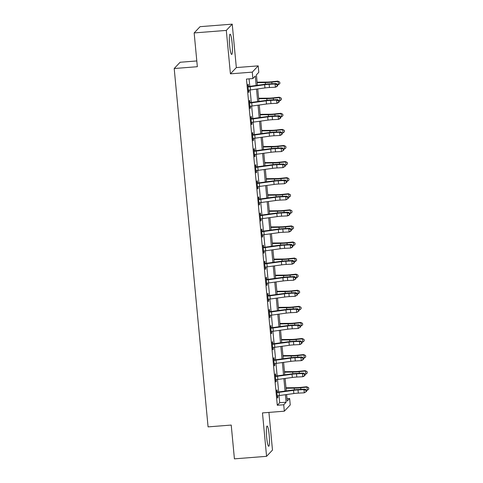 <?xml version="1.0" encoding="UTF-8"?>
<svg xmlns="http://www.w3.org/2000/svg" width="483" height="483" viewBox="0 0 483 483"><rect width="100%" height="100%" fill="white"/><g stroke="black" fill="none" stroke-linecap="round" stroke-linejoin="round"><path stroke-width="0.72" d="M269.164 434.833A10.155 1.358 85.5 0 0 267.123 426.03A10.155 1.358 85.5 0 0 266.67 437.471A10.155 1.358 85.5 0 0 268.711 446.274A10.155 1.358 85.5 0 0 269.164 434.833M232.124 43.011A10.155 1.358 85.5 0 0 230.089 34.208A10.155 1.358 85.5 0 0 229.63 45.65A10.155 1.358 85.5 0 0 231.671 54.452A10.155 1.358 85.5 0 0 232.124 43.011M287.017 398.704L289.637 398.499L290.247 404.935L284.33 411.196L283.726 404.76L286.123 402.218L285.411 394.708M196.804 60.949L180.111 62.259L174.2 68.52L208.076 426.881L231.224 425.07L234.418 458.85L266.574 456.332L272.484 450.071L268.922 412.397M174.2 68.52L197.348 66.708L194.154 32.929L200.071 26.668L232.226 24.15L226.31 30.411L230.415 73.839L252.283 72.13L258.194 65.869L258.803 72.299L256.407 74.841L257.397 85.304M230.415 73.839L236.332 67.578L232.226 24.15M236.332 67.578L258.194 65.869M194.154 32.929L226.31 30.411M256.177 85.473L255.284 76.024L252.887 78.56L246.457 79.067L277.29 405.261L279.687 402.725L279.017 395.589M278.673 391.967L277.496 379.505M277.151 375.883L275.974 363.421M275.63 359.799L274.453 347.337M274.115 343.715L272.931 331.253M272.593 327.625L271.416 315.17M271.072 311.541L269.894 299.086M269.55 295.457L268.373 282.996M268.029 279.373L266.851 266.912M266.507 263.289L265.33 250.828M264.992 247.205L263.809 234.744M263.47 231.122L262.293 218.66M261.949 215.038L260.772 202.576M260.428 198.948L259.25 186.492M258.906 182.864L257.729 170.408M257.385 166.78L256.207 154.319M255.869 150.696L254.686 138.235M254.348 134.612L253.17 122.151M252.826 118.528L251.649 106.067M251.305 102.444L250.128 89.983M249.783 86.36L249.077 78.862M247.972 86.228L248.425 86.372L248.226 84.271L247.827 84.694L248.558 92.416L248.956 91.993L248.781 90.128M249.494 102.311L249.946 102.456L249.747 100.355L249.349 100.778L250.073 108.5L250.478 108.077L250.297 106.212M251.009 118.401L251.462 118.54L251.269 116.439L250.864 116.868L251.595 124.584L251.993 124.161L251.818 122.296M252.531 134.485L252.983 134.624L252.784 132.529L252.386 132.952L253.116 140.668L253.515 140.245L253.34 138.38M254.052 150.569L254.505 150.708L254.306 148.613L253.907 149.036L254.638 156.758L255.036 156.335L254.861 154.469M255.573 166.653L256.026 166.798L255.827 164.697L255.429 165.12L256.159 172.842L256.558 172.419L256.382 170.553M257.095 182.737L257.548 182.882L257.348 180.781L256.95 181.203L257.68 188.925L258.079 188.503L257.904 186.637M258.616 198.821L259.069 198.966L258.87 196.865L258.471 197.287L259.196 205.009L259.6 204.587L259.419 202.721M260.132 214.905L260.585 215.05L260.391 212.949L259.987 213.371L260.717 221.093L261.116 220.671L260.941 218.805M261.653 230.989L262.106 231.134L261.907 229.033L261.508 229.455L262.239 237.177L262.637 236.755L262.462 234.889M263.175 247.079L263.627 247.218L263.428 245.116L263.03 245.545L263.76 253.261L264.159 252.838L263.984 250.973M264.696 263.163L265.149 263.301L264.95 261.206L264.551 261.629L265.282 269.345L265.68 268.922L265.505 267.057M266.218 279.246L266.67 279.385L266.471 277.29L266.073 277.713L266.803 285.435L267.202 285.012L267.027 283.147M267.739 295.33L268.192 295.475L267.993 293.374L267.594 293.797L268.319 301.519L268.723 301.096L268.542 299.231M269.254 311.414L269.707 311.559L269.514 309.458L269.109 309.881L269.84 317.603L270.239 317.18L270.063 315.314M270.776 327.498L271.229 327.643L271.029 325.542L270.631 325.965L271.361 333.687L271.76 333.264L271.585 331.398M272.297 343.582L272.75 343.727L272.551 341.626L272.152 342.049L272.883 349.77L273.281 349.348L273.106 347.482M273.819 359.672L274.272 359.811L274.072 357.71L273.674 358.132L274.404 365.854L274.803 365.432L274.628 363.566M275.34 375.756L275.793 375.895L275.594 373.8L275.195 374.222L275.926 381.938L276.324 381.516L276.149 379.65M276.862 391.84L277.314 391.979L277.115 389.884L276.717 390.306L277.441 398.022L277.846 397.6L277.665 395.734M284.33 411.196L262.468 412.905L266.574 456.332M277.29 405.261L283.726 404.76M252.887 78.56L252.283 72.13M286.624 394.539L287.24 401.035L289.637 398.499M257.735 88.932L258.912 101.388M259.256 105.016L260.434 117.478M260.778 121.1L261.955 133.562M262.299 137.184L263.476 149.645M263.821 153.274L264.998 165.729M265.342 169.358L266.519 181.813M266.858 185.442L268.035 197.897M268.379 201.526L269.556 213.981M269.9 217.61L271.078 230.065M271.422 233.694L272.599 246.155M272.943 249.777L274.121 262.239M274.465 265.861L275.642 278.323M275.98 281.951L277.157 294.407M277.502 298.035L278.679 310.491M279.023 314.119L280.2 326.574M280.545 330.203L281.722 342.658M282.066 346.287L283.243 358.742M283.587 362.371L284.765 374.832M285.103 378.455L286.28 390.916M285.067 391.085L283.889 378.624M283.545 374.995L282.368 362.54M282.03 358.911L280.852 346.456M280.508 342.827L279.331 330.372M278.987 326.743L277.81 314.288M277.465 310.66L276.288 298.204M275.944 294.576L274.767 282.114M274.422 278.492L273.245 266.03M272.907 262.408L271.73 249.946M271.386 246.318L270.208 233.863M269.864 230.234L268.687 217.779M268.343 214.15L267.165 201.695M266.821 198.066L265.644 185.611M265.3 181.982L264.123 169.521M263.784 165.898L262.601 153.437M262.263 149.815L261.086 137.353M260.742 133.731L259.564 121.269M259.22 117.641L258.043 105.185M257.699 101.557L256.521 89.101M279.687 402.725L286.123 402.218M248.516 92.03L248.956 91.993M250.037 108.114L250.478 108.077M251.558 124.197L251.993 124.161M253.08 140.281L253.515 140.245M254.601 156.365L255.036 156.335M256.123 172.449L256.558 172.419M257.638 188.533L258.079 188.503M259.16 204.623L259.6 204.587M260.681 220.707L261.116 220.671M262.203 236.791L262.637 236.755M263.724 252.875L264.159 252.838M265.245 268.959L265.68 268.922M266.767 285.042L267.202 285.012M268.282 301.126L268.723 301.096M269.804 317.21L270.239 317.18M271.325 333.3L271.76 333.264M272.847 349.384L273.281 349.348M274.368 365.468L274.803 365.432M275.89 381.552L276.324 381.516M277.405 397.636L277.846 397.6M264.654 84.718A6.508 0.773 174.6 0 1 269.134 84.296L275.093 84L276.198 83.535L270.239 83.831A9.763 1.159 -5.4 0 0 263.513 84.459L248.823 86.487L248.419 86.916A4.558 0.543 -5.4 0 0 250.194 86.717L264.654 84.718L264.956 87.936A6.508 0.773 174.6 0 1 269.442 87.514L275.395 87.218L275.093 84L277.097 84.748L277.218 86.034L277.659 85.847L277.538 84.561L277.097 84.748M248.425 86.372L248.823 86.487M248.419 86.916L248.027 86.795L248.359 90.315L248.721 90.134A4.558 0.543 -5.4 0 0 250.496 89.935L264.956 87.936M277.659 85.847L276.499 86.753L275.395 87.218L277.218 86.034M277.538 84.561L276.198 83.535M257.101 82.17L267.153 82.074A6.508 0.773 -5.4 0 0 271.494 81.802L277.797 81.138L279.663 82.032L279.911 83.462L278.425 84.712L277.562 84.803M278.425 84.712L278.123 81.494L271.82 82.158A9.763 1.159 174.6 0 1 265.306 82.563L257.143 82.647M279.79 82.176L277.797 81.138M266.169 100.802A6.508 0.773 174.6 0 1 270.655 100.379L276.614 100.084L277.719 99.619L271.76 99.915A9.763 1.159 -5.4 0 0 265.034 100.542L250.345 102.571L249.94 103A4.558 0.543 -5.4 0 0 251.709 102.801L266.169 100.802L266.477 104.02A6.508 0.773 174.6 0 1 270.963 103.597L276.916 103.302L276.614 100.084L278.619 100.832L278.739 102.118L279.18 101.931L279.059 100.645L278.619 100.832M249.946 102.456L250.345 102.571M249.94 103L249.542 102.879L249.88 106.405L250.242 106.218A4.558 0.543 -5.4 0 0 252.017 106.019L266.477 104.02M279.18 101.931L278.021 102.837L276.916 103.302L278.739 102.118M279.059 100.645L277.719 99.619M267.691 116.886A6.508 0.773 174.6 0 1 272.177 116.469L278.136 116.174L279.234 115.703L273.281 115.998A9.763 1.159 -5.4 0 0 266.556 116.632L251.866 118.655L251.462 119.084A4.558 0.543 -5.4 0 0 253.231 118.884L267.691 116.886L267.999 120.104A6.508 0.773 174.6 0 1 272.478 119.681L278.437 119.386L278.136 116.174L280.14 116.916L280.261 118.202L280.701 118.015L280.581 116.729L280.14 116.916M251.462 118.54L251.866 118.655M251.462 119.084L251.063 118.963L251.395 122.489L251.764 122.302A4.558 0.543 -5.4 0 0 253.539 122.102L267.999 120.104M280.701 118.015L279.542 118.921L278.437 119.386L280.261 118.202M280.581 116.729L279.234 115.703M269.212 132.97A6.508 0.773 174.6 0 1 273.698 132.553L279.651 132.257L280.756 131.787L274.803 132.082A9.763 1.159 -5.4 0 0 268.077 132.716L253.382 134.739L252.977 135.168A4.558 0.543 -5.4 0 0 254.752 134.968L269.212 132.97L269.514 136.188A6.508 0.773 174.6 0 1 274 135.765L279.959 135.469L279.651 132.257L281.661 133L281.782 134.286L282.223 134.099L282.102 132.813L281.661 133M252.983 134.624L253.382 134.739M252.977 135.168L252.585 135.047L252.917 138.573L253.285 138.386A4.558 0.543 -5.4 0 0 255.054 138.186L269.514 136.188M282.223 134.099L281.064 135.005L279.959 135.469L281.782 134.286M282.102 132.813L280.756 131.787M258.616 98.254L268.669 98.158A6.508 0.773 -5.4 0 0 273.016 97.886L279.319 97.222L281.184 98.115L281.432 99.546L279.947 100.796L279.083 100.887M279.947 100.796L279.639 97.578L273.336 98.242A9.763 1.159 174.6 0 1 266.827 98.647L258.665 98.731M281.311 98.26L279.319 97.222M260.138 114.338L270.19 114.242A6.508 0.773 -5.4 0 0 274.531 113.97L280.834 113.306L282.7 114.205L282.953 115.63L281.468 116.88L280.605 116.971M281.468 116.88L281.16 113.662L274.857 114.326A9.763 1.159 174.6 0 1 268.349 114.731L260.186 114.815M282.833 114.344L280.834 113.306M261.659 130.428L271.712 130.325A6.508 0.773 -5.4 0 0 276.053 130.054L282.356 129.39L284.221 130.289L284.475 131.714L282.984 132.964L282.126 133.054M282.984 132.964L282.682 129.746L276.379 130.41A9.763 1.159 174.6 0 1 269.864 130.815L261.701 130.899M284.354 130.428L282.356 129.39M270.734 149.06A6.508 0.773 174.6 0 1 275.219 148.637L281.172 148.341L282.277 147.87L276.318 148.166A9.763 1.159 -5.4 0 0 269.592 148.8L254.903 150.829L254.499 151.257A4.558 0.543 -5.4 0 0 256.274 151.052L270.734 149.06L271.035 152.272A6.508 0.773 174.6 0 1 275.521 151.855L281.48 151.559L281.172 148.341L283.183 149.084L283.304 150.37L283.744 150.183L283.624 148.897L283.183 149.084M254.505 150.708L254.903 150.829M254.499 151.257L254.106 151.131L254.438 154.657L254.807 154.469A4.558 0.543 -5.4 0 0 256.576 154.27L271.035 152.272M283.744 150.183L281.48 151.559L283.304 150.37M283.624 148.897L282.277 147.87M263.181 146.512L273.233 146.409A6.508 0.773 -5.4 0 0 277.574 146.138L283.877 145.474L285.743 146.373L285.996 147.804L284.505 149.048L283.642 149.138M284.505 149.048L284.203 145.836L277.9 146.494A9.763 1.159 174.6 0 1 271.386 146.904L263.223 146.983M285.876 146.512L283.877 145.474M272.255 165.144A6.508 0.773 174.6 0 1 276.735 164.721L282.694 164.425L283.799 163.954L277.84 164.25A9.763 1.159 -5.4 0 0 271.114 164.884L256.425 166.913L256.02 167.341A4.558 0.543 -5.4 0 0 257.795 167.142L272.255 165.144L272.557 168.356A6.508 0.773 174.6 0 1 277.043 167.939L282.996 167.643L282.694 164.425L284.698 165.168L284.825 166.46L285.266 166.273L285.145 164.981L284.698 165.168M256.026 166.798L256.425 166.913M256.02 167.341L255.628 167.221L255.96 170.74L256.322 170.553A4.558 0.543 -5.4 0 0 258.097 170.354L272.557 168.356M285.266 166.273L282.996 167.643L284.825 166.46M285.145 164.981L283.799 163.954M273.776 181.228A6.508 0.773 174.6 0 1 278.256 180.805L284.215 180.509L285.32 180.038L279.361 180.334A9.763 1.159 -5.4 0 0 272.635 180.968L257.946 182.997L257.542 183.425A4.558 0.543 -5.4 0 0 259.317 183.226L273.776 181.228L274.078 184.446A6.508 0.773 174.6 0 1 278.564 184.023L284.517 183.727L284.215 180.509L286.22 181.258L286.341 182.544L286.781 182.357L286.661 181.071L286.22 181.258M257.548 182.882L257.946 182.997M257.542 183.425L257.149 183.305L257.481 186.824L257.844 186.643A4.558 0.543 -5.4 0 0 259.619 186.444L274.078 184.446M286.781 182.357L284.517 183.727L286.341 182.544M286.661 181.071L285.32 180.038M275.292 197.312A6.508 0.773 174.6 0 1 279.778 196.889L285.737 196.593L286.842 196.128L280.883 196.424A9.763 1.159 -5.4 0 0 274.157 197.052L259.468 199.081L259.063 199.509A4.558 0.543 -5.4 0 0 260.832 199.31L275.292 197.312L275.6 200.53A6.508 0.773 174.6 0 1 280.086 200.107L286.039 199.811L285.737 196.593L287.741 197.342L287.862 198.628L288.303 198.441L288.182 197.155L287.741 197.342M259.069 198.966L259.468 199.081M259.063 199.509L258.665 199.388L259.003 202.908L259.365 202.727A4.558 0.543 -5.4 0 0 261.14 202.528L275.6 200.53M288.303 198.441L286.039 199.811L287.862 198.628M288.182 197.155L286.842 196.128M276.813 213.395A6.508 0.773 174.6 0 1 281.299 212.973L287.258 212.677L288.357 212.212L282.404 212.508A9.763 1.159 -5.4 0 0 275.678 213.136L260.989 215.164L260.585 215.593A4.558 0.543 -5.4 0 0 262.354 215.394L276.813 213.395L277.121 216.613A6.508 0.773 174.6 0 1 281.601 216.191L287.56 215.895L287.258 212.677L289.263 213.426L289.383 214.712L289.824 214.524L289.703 213.238L289.263 213.426M260.585 215.05L260.989 215.164M260.585 215.593L260.186 215.472L260.518 218.992L260.886 218.811A4.558 0.543 -5.4 0 0 262.661 218.612L277.121 216.613M289.824 214.524L288.665 215.43L287.56 215.895L289.383 214.712M289.703 213.238L288.357 212.212M278.335 229.479A6.508 0.773 174.6 0 1 282.821 229.057L288.774 228.761L289.878 228.296L283.926 228.592A9.763 1.159 -5.4 0 0 277.2 229.22L262.504 231.248L262.1 231.677A4.558 0.543 -5.4 0 0 263.875 231.478L278.335 229.479L278.637 232.697A6.508 0.773 174.6 0 1 283.123 232.275L289.082 231.979L288.774 228.761L290.784 229.51L290.905 230.796L291.346 230.608L291.225 229.322L290.784 229.51M262.106 231.134L262.504 231.248M262.1 231.677L261.708 231.556L262.04 235.082L262.408 234.895A4.558 0.543 -5.4 0 0 264.177 234.696L278.637 232.697M291.346 230.608L290.186 231.514L289.082 231.979L290.905 230.796M291.225 229.322L289.878 228.296M264.702 162.596L274.755 162.493A6.508 0.773 -5.4 0 0 279.096 162.228L285.399 161.564L287.264 162.457L287.518 163.888L286.027 165.132L285.163 165.228M286.027 165.132L285.725 161.92L279.422 162.584A9.763 1.159 174.6 0 1 272.907 162.988L264.744 163.067M287.391 162.602L285.399 161.564M266.224 178.68L276.276 178.577A6.508 0.773 -5.4 0 0 280.617 178.312L286.92 177.647L288.786 178.541L289.033 179.972L287.548 181.222L286.685 181.312M287.548 181.222L287.246 178.004L280.943 178.668A9.763 1.159 174.6 0 1 274.429 179.072L266.266 179.151M288.912 178.686L286.92 177.647M267.739 194.764L277.791 194.661A6.508 0.773 -5.4 0 0 282.138 194.395L288.442 193.731L290.307 194.625L290.555 196.056L289.069 197.306L288.206 197.396M289.069 197.306L288.762 194.088L282.458 194.752A9.763 1.159 174.6 0 1 275.95 195.156L267.787 195.235M290.434 194.77L288.442 193.731M269.26 210.848L279.313 210.751A6.508 0.773 -5.4 0 0 283.654 210.479L289.957 209.815L291.823 210.709L292.076 212.14L290.591 213.389L289.728 213.48M290.591 213.389L290.283 210.171L283.98 210.836A9.763 1.159 174.6 0 1 277.471 211.24L269.309 211.325M291.955 210.854L289.957 209.815M270.782 226.932L280.834 226.835A6.508 0.773 -5.4 0 0 285.175 226.563L291.478 225.899L293.344 226.793L293.598 228.224L292.106 229.473L291.249 229.564M292.106 229.473L291.804 226.255L285.501 226.919A9.763 1.159 174.6 0 1 278.987 227.324L270.824 227.408M293.477 226.938L291.478 225.899M279.856 245.563A6.508 0.773 174.6 0 1 284.342 245.147L290.295 244.851L291.4 244.38L285.447 244.676A9.763 1.159 -5.4 0 0 278.715 245.31L264.026 247.332L263.621 247.761A4.558 0.543 -5.4 0 0 265.396 247.562L279.856 245.563L280.158 248.781A6.508 0.773 174.6 0 1 284.644 248.359L290.603 248.063L290.295 244.851L292.306 245.593L292.426 246.879L292.867 246.692L292.746 245.406L292.306 245.593M263.627 247.218L264.026 247.332M263.621 247.761L263.229 247.64L263.561 251.166L263.929 250.979A4.558 0.543 -5.4 0 0 265.698 250.78L280.158 248.781M292.867 246.692L291.702 247.598L290.603 248.063L292.426 246.879M292.746 245.406L291.4 244.38M272.303 243.021L282.356 242.919A6.508 0.773 -5.4 0 0 286.697 242.647L293 241.983L294.865 242.883L295.119 244.307L293.628 245.557L292.764 245.648M293.628 245.557L293.326 242.339L287.023 243.003A9.763 1.159 174.6 0 1 280.508 243.408L272.346 243.492M294.998 243.021L293 241.983M281.378 261.647A6.508 0.773 174.6 0 1 285.858 261.231L291.817 260.935L292.921 260.464L286.962 260.76A9.763 1.159 -5.4 0 0 280.237 261.394L265.547 263.416L265.143 263.845A4.558 0.543 -5.4 0 0 266.918 263.646L281.378 261.647L281.68 264.865A6.508 0.773 174.6 0 1 286.165 264.449L292.118 264.147L291.817 260.935L293.821 261.677L293.948 262.963L294.389 262.776L294.268 261.49L293.821 261.677M265.149 263.301L265.547 263.416M265.143 263.845L264.75 263.724L265.082 267.25L265.445 267.063A4.558 0.543 -5.4 0 0 267.22 266.864L281.68 264.865M294.389 262.776L293.223 263.682L292.118 264.147L293.948 262.963M294.268 261.49L292.921 260.464M273.825 259.105L283.877 259.003A6.508 0.773 -5.4 0 0 288.218 258.731L294.521 258.067L296.387 258.966L296.64 260.391L295.149 261.641L294.286 261.732M295.149 261.641L294.847 258.423L288.544 259.087A9.763 1.159 174.6 0 1 282.03 259.492L273.867 259.576M296.514 259.105L294.521 258.067M282.899 277.737A6.508 0.773 174.6 0 1 287.379 277.314L293.338 277.019L294.443 276.548L288.484 276.844A9.763 1.159 -5.4 0 0 281.758 277.477L267.069 279.506L266.664 279.935A4.558 0.543 -5.4 0 0 268.439 279.735L282.899 277.737L283.201 280.949A6.508 0.773 174.6 0 1 287.687 280.532L293.64 280.237L293.338 277.019L295.342 277.761L295.463 279.047L295.904 278.86L295.783 277.574L295.342 277.761M266.67 279.385L267.069 279.506M266.664 279.935L266.272 279.808L266.604 283.334L266.966 283.147A4.558 0.543 -5.4 0 0 268.741 282.947L283.201 280.949M295.904 278.86L293.64 280.237L295.463 279.047M295.783 277.574L294.443 276.548M275.346 275.189L285.399 275.087A6.508 0.773 -5.4 0 0 289.74 274.815L296.043 274.151L297.908 275.05L298.156 276.481L296.671 277.725L295.807 277.816M296.671 277.725L296.369 274.513L290.066 275.171A9.763 1.159 174.6 0 1 283.551 275.582L275.388 275.66M298.035 275.189L296.043 274.151M284.415 293.821A6.508 0.773 174.6 0 1 288.9 293.398L294.859 293.103L295.964 292.632L290.005 292.927A9.763 1.159 -5.4 0 0 283.279 293.561L268.59 295.59L268.186 296.019A4.558 0.543 -5.4 0 0 269.955 295.819L284.415 293.821L284.722 297.033A6.508 0.773 174.6 0 1 289.208 296.616L295.161 296.321L294.859 293.103L296.864 293.845L296.985 295.137L297.425 294.95L297.305 293.658L296.864 293.845M268.192 295.475L268.59 295.59M268.186 296.019L267.787 295.898L268.125 299.418L268.488 299.237A4.558 0.543 -5.4 0 0 270.263 299.031L284.722 297.033M297.425 294.95L295.161 296.321L296.985 295.137M297.305 293.658L295.964 292.632M276.862 291.273L286.914 291.171A6.508 0.773 -5.4 0 0 291.261 290.905L297.564 290.241L299.43 291.134L299.677 292.565L298.192 293.815L297.329 293.906M298.192 293.815L297.884 290.597L291.581 291.261A9.763 1.159 174.6 0 1 285.073 291.666L276.91 291.744M299.557 291.279L297.564 290.241M285.936 309.905A6.508 0.773 174.6 0 1 290.422 309.482L296.381 309.186L297.48 308.715L291.527 309.011A9.763 1.159 -5.4 0 0 284.801 309.645L270.112 311.674L269.707 312.103A4.558 0.543 -5.4 0 0 271.476 311.903L285.936 309.905L286.244 313.123A6.508 0.773 174.6 0 1 290.724 312.7L296.683 312.404L296.381 309.186L298.385 309.935L298.506 311.221L298.947 311.034L298.826 309.748L298.385 309.935M269.707 311.559L270.112 311.674M269.707 312.103L269.309 311.982L269.641 315.502L270.009 315.321A4.558 0.543 -5.4 0 0 271.784 315.121L286.244 313.123M298.947 311.034L296.683 312.404L298.506 311.221M298.826 309.748L297.48 308.715M278.383 307.357L288.436 307.254A6.508 0.773 -5.4 0 0 292.776 306.989L299.08 306.325L300.945 307.218L301.199 308.649L299.714 309.899L298.85 309.989M299.714 309.899L299.406 306.681L293.103 307.345A9.763 1.159 174.6 0 1 286.594 307.749L278.431 307.828M301.078 307.363L299.08 306.325M287.457 325.989A6.508 0.773 174.6 0 1 291.943 325.566L297.896 325.27L299.001 324.805L293.048 325.101A9.763 1.159 -5.4 0 0 286.322 325.729L271.627 327.758L271.223 328.186A4.558 0.543 -5.4 0 0 272.998 327.987L287.457 325.989L287.759 329.207A6.508 0.773 174.6 0 1 292.245 328.784L298.204 328.488L297.896 325.27L299.907 326.019L300.028 327.305L300.468 327.118L300.348 325.832L299.907 326.019M271.229 327.643L271.627 327.758M271.223 328.186L270.83 328.066L271.162 331.586L271.531 331.404A4.558 0.543 -5.4 0 0 273.3 331.205L287.759 329.207M300.468 327.118L298.204 328.488L300.028 327.305M300.348 325.832L299.001 324.805M279.905 323.441L289.957 323.338A6.508 0.773 -5.4 0 0 294.298 323.073L300.601 322.409L302.467 323.302L302.72 324.733L301.229 325.983L300.372 326.073M301.229 325.983L300.927 322.765L294.624 323.429A9.763 1.159 174.6 0 1 288.11 323.833L279.947 323.912M302.599 323.447L300.601 322.409M288.979 342.073A6.508 0.773 174.6 0 1 293.465 341.65L299.418 341.354L300.523 340.889L294.57 341.185A9.763 1.159 -5.4 0 0 287.838 341.813L273.149 343.842L272.744 344.27A4.558 0.543 -5.4 0 0 274.519 344.071L288.979 342.073L289.281 345.291A6.508 0.773 174.6 0 1 293.767 344.868L299.726 344.572L299.418 341.354L301.428 342.103L301.549 343.389L301.99 343.202L301.869 341.916L301.428 342.103M272.75 343.727L273.149 343.842M272.744 344.27L272.352 344.15L272.684 347.669L273.052 347.488A4.558 0.543 -5.4 0 0 274.821 347.289L289.281 345.291M301.99 343.202L300.824 344.107L299.726 344.572L301.549 343.389M301.869 341.916L300.523 340.889M290.5 358.157A6.508 0.773 174.6 0 1 294.98 357.734L300.939 357.438L302.044 356.973L296.085 357.269A9.763 1.159 -5.4 0 0 289.359 357.897L274.67 359.926L274.266 360.354A4.558 0.543 -5.4 0 0 276.041 360.155L290.5 358.157L290.802 361.375A6.508 0.773 174.6 0 1 295.288 360.952L301.241 360.656L300.939 357.438L302.944 358.187L303.07 359.473L303.511 359.286L303.39 358L302.944 358.187M274.272 359.811L274.67 359.926M274.266 360.354L273.873 360.233L274.205 363.759L274.567 363.572A4.558 0.543 -5.4 0 0 276.342 363.373L290.802 361.375M303.511 359.286L302.346 360.191L301.241 360.656L303.07 359.473M303.39 358L302.044 356.973M292.022 374.24A6.508 0.773 174.6 0 1 296.502 373.824L302.461 373.528L303.565 373.057L297.606 373.353A9.763 1.159 -5.4 0 0 290.881 373.987L276.191 376.009L275.787 376.438A4.558 0.543 -5.4 0 0 277.562 376.239L292.022 374.24L292.324 377.458A6.508 0.773 174.6 0 1 296.81 377.036L302.763 376.74L302.461 373.528L304.465 374.271L304.586 375.557L305.027 375.369L304.906 374.084L304.465 374.271M275.793 375.895L276.191 376.009M275.787 376.438L275.395 376.317L275.727 379.843L276.089 379.656A4.558 0.543 -5.4 0 0 277.864 379.457L292.324 377.458M305.027 375.369L303.867 376.275L302.763 376.74L304.586 375.557M304.906 374.084L303.565 373.057M293.537 390.324A6.508 0.773 174.6 0 1 298.023 389.908L303.982 389.612L305.087 389.141L299.128 389.437A9.763 1.159 -5.4 0 0 292.402 390.071L277.713 392.093L277.308 392.522A4.558 0.543 -5.4 0 0 279.077 392.323L293.537 390.324L293.845 393.542A6.508 0.773 174.6 0 1 298.331 393.126L304.284 392.83L303.982 389.612L305.987 390.355L306.107 391.641L306.548 391.453L306.427 390.167L305.987 390.355M277.314 391.979L277.713 392.093M277.308 392.522L276.91 392.401L277.248 395.927L277.61 395.74A4.558 0.543 -5.4 0 0 279.385 395.541L293.845 393.542M306.548 391.453L304.284 392.83L306.107 391.641M306.427 390.167L305.087 389.141M281.426 339.525L291.478 339.428A6.508 0.773 -5.4 0 0 295.819 339.157L302.123 338.492L303.988 339.386L304.242 340.817L302.75 342.067L301.887 342.157M302.75 342.067L302.449 338.849L296.145 339.513A9.763 1.159 174.6 0 1 289.631 339.917L281.468 340.002M304.121 339.531L302.123 338.492M282.947 355.609L293 355.512A6.508 0.773 -5.4 0 0 297.341 355.24L303.644 354.576L305.51 355.47L305.763 356.901L304.272 358.151L303.409 358.241M304.272 358.151L303.97 354.933L297.667 355.597A9.763 1.159 174.6 0 1 291.152 356.001L282.99 356.086M305.636 355.615L303.644 354.576M284.469 371.699L294.521 371.596A6.508 0.773 -5.4 0 0 298.862 371.324L305.165 370.66L307.031 371.56L307.279 372.985L305.793 374.234L304.93 374.325M305.793 374.234L305.491 371.016L299.188 371.681A9.763 1.159 174.6 0 1 292.674 372.085L284.511 372.17M307.158 371.699L305.165 370.66M285.984 387.783L296.037 387.68A6.508 0.773 -5.4 0 0 300.384 387.408L306.687 386.744L308.552 387.644L308.8 389.069L307.315 390.318L306.451 390.409M307.315 390.318L307.007 387.1L300.704 387.764A9.763 1.159 174.6 0 1 294.195 388.169L286.033 388.254M308.679 387.783L306.687 386.744M269.134 84.296L269.442 87.514M250.194 86.717L250.496 89.935M271.965 83.74L271.82 82.158M265.463 84.217L265.306 82.563M270.655 100.379L270.963 103.597M251.709 102.801L252.017 106.019M272.177 116.469L272.478 119.681M253.231 118.884L253.539 122.102M273.698 132.553L274 135.765M254.752 134.968L255.054 138.186M273.487 99.83L273.336 98.242M266.984 100.301L266.827 98.647M275.008 115.914L274.857 114.326M268.5 116.385L268.349 114.731M276.53 131.998L276.379 130.41M270.021 132.469L269.864 130.815M275.219 148.637L275.521 151.855M256.274 151.052L256.576 154.27M278.051 148.082L277.9 146.494M271.543 148.559L271.386 146.904M276.735 164.721L277.043 167.939M257.795 167.142L258.097 170.354M278.256 180.805L278.564 184.023M259.317 183.226L259.619 186.444M279.778 196.889L280.086 200.107M260.832 199.31L261.14 202.528M281.299 212.973L281.601 216.191M262.354 215.394L262.661 218.612M282.821 229.057L283.123 232.275M263.875 231.478L264.177 234.696M279.572 164.166L279.422 162.584M273.064 164.643L272.907 162.988M281.088 180.25L280.943 178.668M274.586 180.727L274.429 179.072M282.609 196.333L282.458 194.752M276.107 196.81L275.95 195.156M284.131 212.423L283.98 210.836M277.622 212.894L277.471 211.24M285.652 228.507L285.501 226.919M279.144 228.978L278.987 227.324M284.342 245.147L284.644 248.359M265.396 247.562L265.698 250.78M287.174 244.591L287.023 243.003M280.665 245.062L280.508 243.408M285.858 261.231L286.165 264.449M266.918 263.646L267.22 266.864M288.695 260.675L288.544 259.087M282.187 261.152L282.03 259.492M287.379 277.314L287.687 280.532M268.439 279.735L268.741 282.947M290.211 276.759L290.066 275.171M283.708 277.236L283.551 275.582M288.9 293.398L289.208 296.616M269.955 295.819L270.263 299.031M291.732 292.843L291.581 291.261M285.23 293.32L285.073 291.666M290.422 309.482L290.724 312.7M271.476 311.903L271.784 315.121M293.253 308.927L293.103 307.345M286.745 309.404L286.594 307.749M291.943 325.566L292.245 328.784M272.998 327.987L273.3 331.205M294.775 325.011L294.624 323.429M288.266 325.488L288.11 323.833M293.465 341.65L293.767 344.868M274.519 344.071L274.821 347.289M294.98 357.734L295.288 360.952M276.041 360.155L276.342 363.373M296.502 373.824L296.81 377.036M277.562 376.239L277.864 379.457M298.023 389.908L298.331 393.126M279.077 392.323L279.385 395.541M296.296 341.101L296.145 339.513M289.788 341.572L289.631 339.917M297.818 357.185L297.667 355.597M291.309 357.655L291.152 356.001M299.333 373.268L299.188 371.681M292.831 373.739L292.674 372.085M300.855 389.352L300.704 387.764M294.352 389.829L294.195 388.169"/></g></svg>
